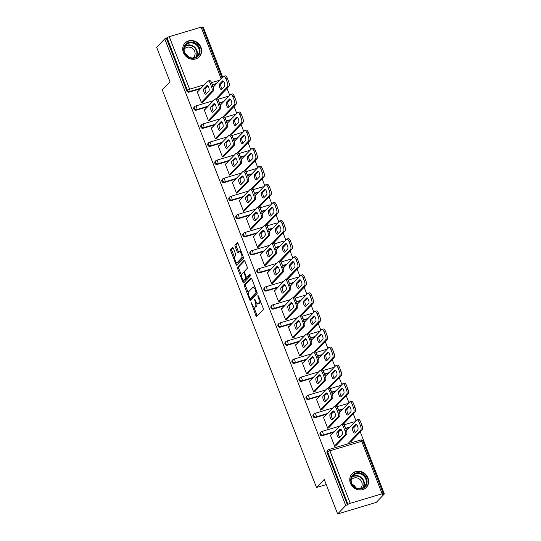 <?xml version="1.0" encoding="UTF-8"?>
<svg xmlns="http://www.w3.org/2000/svg" width="541" height="541" viewBox="0 0 541 541"><rect width="100%" height="100%" fill="white"/><g stroke="black" fill="none" stroke-linecap="round" stroke-linejoin="round"><path stroke-width="0.81" d="M251.146 302.527L255.886 315.673A1.244 0.467 -106.6 0 0 256.603 316.485A1.244 0.467 -106.6 0 0 256.691 316.438L263.217 309.628A1.244 0.467 -106.6 0 0 263.136 308.113L258.449 296.022L257.888 295.494L258.544 298.118A3.976 1.488 -106.6 0 1 258.801 302.967L258.253 303.535A3.976 1.488 -106.6 0 1 257.983 303.704A3.976 1.488 -106.6 0 1 255.683 301.107L254.513 299.011L255.176 301.635A3.976 1.488 -106.6 0 1 255.426 306.483L254.885 307.051A3.976 1.488 -106.6 0 1 254.615 307.227A3.976 1.488 -106.6 0 1 252.309 304.624L251.146 302.527M183.385 52.511A9.88 8.96 43.8 0 0 199.298 56.724A9.88 8.96 43.8 0 0 200.941 47.263A9.88 8.96 43.8 0 0 185.029 43.05A9.88 8.96 43.8 0 0 183.385 52.511M350.44 483.208A9.88 8.96 43.8 0 0 366.352 487.414A9.88 8.96 43.8 0 0 367.995 477.953A9.88 8.96 43.8 0 0 352.083 473.74A9.88 8.96 43.8 0 0 350.44 483.208M233.354 248.333A1.244 0.467 -106.6 0 0 232.637 247.521A1.244 0.467 -106.6 0 0 232.549 247.575L230.723 249.482A1.244 0.467 -106.6 0 0 230.797 250.997L236.004 264.421A1.244 0.467 -106.6 0 0 236.728 265.239A1.244 0.467 -106.6 0 0 236.809 265.185L243.335 258.375A1.244 0.467 -106.6 0 0 243.254 256.86L238.047 243.436A1.244 0.467 -106.6 0 0 237.33 242.618A1.244 0.467 -106.6 0 0 237.249 242.672L235.037 244.985A1.244 0.467 -106.6 0 0 235.112 246.5L237.343 252.241A1.244 0.467 -106.6 0 0 238.06 253.06A1.244 0.467 -106.6 0 0 238.148 253.005L239.244 251.856A3.327 1.244 -106.6 0 1 239.467 251.714A3.327 1.244 -106.6 0 1 241.509 254.216A3.327 1.244 -106.6 0 1 241.604 257.942L237.31 262.426A3.327 1.244 -106.6 0 1 237.08 262.568A3.327 1.244 -106.6 0 1 235.037 260.072A3.327 1.244 -106.6 0 1 234.95 256.339L235.66 255.595A1.244 0.467 -106.6 0 0 235.585 254.081L233.354 248.333M382.108 493.784L361.746 441.28L329.895 450.802L350.257 503.306L382.108 493.784A1.9 0.365 158.8 0 1 383.326 493.676A1.9 0.365 158.8 0 1 383.244 493.859L382.649 494.474L384.34 493.967L376.252 502.406L337.652 513.95L324.255 479.414L316.499 487.502L162.3 89.955L170.057 81.867L156.66 47.324L164.748 38.884L345.74 505.51L348.019 504.388L327.65 451.884L327.062 452.499L347.423 505.003M337.652 513.95L345.74 505.51M244.444 284.864A1.244 0.467 -106.6 0 0 244.525 286.378L249.732 299.802A1.244 0.467 -106.6 0 0 250.449 300.62A1.244 0.467 -106.6 0 0 250.537 300.566L257.056 293.756A1.244 0.467 -106.6 0 0 256.982 292.241L251.775 278.818A1.244 0.467 -106.6 0 0 251.058 278A1.244 0.467 -106.6 0 0 250.97 278.054L244.444 284.864L245.573 284.525A1.244 0.467 -106.6 0 0 245.648 286.047L248.447 293.256M242.868 282.111L237.661 268.688A1.244 0.467 -106.6 0 1 237.58 267.173L244.106 260.363A1.244 0.467 -106.6 0 1 244.194 260.309A1.244 0.467 -106.6 0 1 244.911 261.127L247.142 266.869A1.244 0.467 -106.6 0 1 247.217 268.383L244.573 271.149A1.244 0.467 -106.6 0 0 244.654 272.664L246.128 276.471A1.244 0.467 -106.6 0 0 246.852 277.29A1.244 0.467 -106.6 0 0 246.933 277.235L249.746 274.321L250.307 275.951L243.673 282.875A1.244 0.467 -106.6 0 1 243.585 282.929A1.244 0.467 -106.6 0 1 242.868 282.111L243.991 281.78L243.335 280.069M316.499 487.502L326.264 484.587M350.257 503.306A1.9 0.365 158.8 0 0 348.019 504.388M164.748 38.884L167.027 37.769A1.9 0.365 -21.2 0 1 169.265 36.68L201.117 27.158A1.9 0.365 -21.2 0 1 202.334 27.05L222.067 77.931M202.544 27.584L203.348 27.348L222.709 77.262M227.01 88.352L229.722 95.338M234.023 106.428L236.735 113.421M241.036 124.511L243.748 131.504M248.049 142.594L250.76 149.58M255.061 160.67L257.773 167.663M262.081 178.753L264.786 185.746M269.093 196.836L271.805 203.822M276.106 214.919L278.818 221.905M283.119 232.995L285.831 239.988M290.132 251.078L292.843 258.071M297.144 269.161L299.856 276.147M304.157 287.237L306.869 294.23M311.17 305.32L313.881 312.313M318.182 323.403L320.894 330.389M325.195 341.479L327.907 348.472M332.208 359.562L334.92 366.555M339.221 377.645L341.932 384.631M346.233 395.721L348.945 402.714M353.246 413.804L355.958 420.797M360.259 431.887L384.34 493.967M351.765 440.746L351.914 441.125L350.453 441.564L350.304 441.185M336.157 445.838L334.696 446.278L330.423 435.262L331.133 435.052M196.173 110.202A1.9 1.724 -136.2 0 1 194.131 107.145L194.719 106.53A1.9 1.724 -136.2 0 1 195.416 106.104A1.9 0.71 -106.6 0 1 195.544 106.022A1.9 1.9 0 0 0 194.719 106.53A1.9 1.724 -136.2 0 0 194.402 108.349A1.9 1.724 43.8 0 0 196.768 109.586L196.173 110.202L207.595 106.787M223.237 102.107L219.558 103.209M215.21 104.508L213.756 104.94M216.224 84.031L212.545 85.126M208.197 86.432L206.743 86.864M200.583 88.704L189.161 92.119A1.9 1.724 -136.2 0 1 186.801 90.888L187.389 90.273L167.027 37.769M166.432 38.384L186.801 90.888M327.062 452.499A1.9 1.724 -136.2 0 1 327.379 450.68L327.968 450.065A1.9 1.724 -136.2 0 1 328.664 449.645A1.9 0.71 -106.6 0 1 328.8 449.557A1.9 1.9 0 0 0 327.968 450.065A1.9 1.724 -136.2 0 0 327.65 451.884A1.9 0.365 158.8 0 1 329.895 450.802A1.9 0.71 -106.6 0 0 328.8 449.557L360.644 440.036A1.9 0.71 -106.6 0 1 361.746 441.28A1.9 0.365 158.8 0 1 362.964 441.172A1.9 1.9 0 0 0 360.644 440.036M224.069 115.733L224.217 116.112L225.678 115.673L225.529 115.294M209.922 120.386L208.461 120.819L204.187 109.809L204.897 109.6M210.199 146.361A1.9 1.724 -136.2 0 1 208.157 143.311L208.745 142.696A1.9 1.724 -136.2 0 1 209.441 142.269A1.9 0.71 -106.6 0 1 209.577 142.188A1.9 1.9 0 0 0 208.745 142.696A1.9 1.724 -136.2 0 0 208.427 144.515A1.9 1.724 43.8 0 0 210.794 145.745L210.199 146.361L221.621 142.946M237.262 138.273L233.584 139.368M229.235 140.674L227.781 141.106M238.094 151.893L238.243 152.271L239.704 151.832L239.555 151.453M223.947 156.545L222.486 156.985L218.212 145.969L218.929 145.759M224.231 182.527A1.9 1.724 -136.2 0 1 222.182 179.47L222.77 178.855A1.9 1.724 -136.2 0 1 223.467 178.429A1.9 0.71 -106.6 0 1 223.602 178.347A1.9 1.9 0 0 0 222.77 178.855A1.9 1.724 -136.2 0 0 222.459 180.674A1.9 1.724 43.8 0 0 224.819 181.904L224.231 182.527L235.646 179.112M251.288 174.432L247.616 175.534M243.261 176.833L241.813 177.265M252.12 188.052L252.268 188.43L253.729 187.998L253.58 187.619M237.972 192.704L236.512 193.144L232.238 182.134L232.955 181.918M238.256 218.686A1.9 1.724 -136.2 0 1 236.207 215.629L236.796 215.014A1.9 1.724 -136.2 0 1 237.499 214.594A1.9 0.71 -106.6 0 1 237.627 214.506A1.9 1.9 0 0 0 236.796 215.014A1.9 1.724 -136.2 0 0 236.485 216.833A1.9 1.724 43.8 0 0 238.845 218.07L238.256 218.686L249.672 215.271M265.313 210.591L261.641 211.693M257.286 212.992L255.839 213.425M266.145 224.217L266.294 224.596L267.754 224.157L267.612 223.778M251.998 228.87L250.537 229.303L246.263 218.294L246.98 218.084M252.282 254.845A1.9 1.724 -136.2 0 1 250.233 251.795L250.828 251.18A1.9 1.724 -136.2 0 1 251.524 250.754A1.9 0.71 -106.6 0 1 251.653 250.672A1.9 1.9 0 0 0 250.828 251.18A1.9 1.724 -136.2 0 0 250.51 252.999A1.9 1.724 43.8 0 0 252.87 254.229L252.282 254.845L263.697 251.43M279.339 246.757L275.667 247.852M271.312 249.158L269.864 249.59M280.17 260.377L280.319 260.755L281.78 260.316L281.638 259.944M266.023 265.029L264.563 265.469L260.295 254.459L261.005 254.243M266.307 291.011A1.9 1.724 -136.2 0 1 264.258 287.954L264.853 287.339A1.9 1.724 -136.2 0 1 265.55 286.913A1.9 0.71 -106.6 0 1 265.678 286.831A1.9 1.9 0 0 0 264.853 287.339A1.9 1.724 -136.2 0 0 264.535 289.158A1.9 1.724 43.8 0 0 266.896 290.395L266.307 291.011L277.722 287.596M293.371 282.916L289.692 284.018M285.337 285.317L283.89 285.749M294.196 296.542L294.345 296.914L295.805 296.482L295.663 296.103M280.055 301.188L278.588 301.628L274.321 290.618L275.031 290.402M280.333 327.17A1.9 1.724 -136.2 0 1 278.284 324.12L278.879 323.498A1.9 1.724 -136.2 0 1 279.575 323.078A1.9 0.71 -106.6 0 1 279.704 322.997A1.9 1.9 0 0 0 278.879 323.498A1.9 1.724 -136.2 0 0 278.561 325.317A1.9 1.724 43.8 0 0 280.921 326.554L280.333 327.17L291.748 323.755M307.396 319.082L303.717 320.177M299.369 321.476L297.915 321.915M308.228 332.701L308.37 333.08L309.837 332.641L309.689 332.262M294.081 337.354L292.613 337.787L288.346 326.778L289.056 326.568M294.358 363.329A1.9 1.724 -136.2 0 1 292.309 360.279L292.904 359.664A1.9 1.724 -136.2 0 1 293.601 359.238A1.9 0.71 -106.6 0 1 293.729 359.156A1.9 1.9 0 0 0 292.904 359.664A1.9 1.724 -136.2 0 0 292.586 361.483A1.9 1.724 43.8 0 0 294.946 362.713L294.358 363.329L305.773 359.921M321.422 355.241L317.743 356.336M313.395 357.642L311.941 358.074M322.253 368.861L322.395 369.239L323.863 368.8L323.714 368.428M308.106 373.513L306.639 373.953L302.372 362.943L303.082 362.727M308.384 399.495A1.9 1.724 -136.2 0 1 306.341 396.438L306.93 395.823A1.9 1.724 -136.2 0 1 307.626 395.397A1.9 0.71 -106.6 0 1 307.755 395.315A1.9 1.9 0 0 0 306.93 395.823A1.9 1.724 -136.2 0 0 306.612 397.642A1.9 1.724 43.8 0 0 308.979 398.879L308.384 399.495L319.805 396.08M335.447 391.4L331.768 392.502M327.42 393.801L325.966 394.233M336.279 405.026L336.421 405.405L337.888 404.966L337.74 404.587M322.132 409.679L320.671 410.112L316.397 399.102L317.107 398.886M322.409 435.654A1.9 1.724 -136.2 0 1 320.367 432.604L320.955 431.982A1.9 1.724 -136.2 0 1 321.652 431.562A1.9 0.71 -106.6 0 1 321.78 431.481A1.9 1.9 0 0 0 320.955 431.982A1.9 1.724 -136.2 0 0 320.637 433.808A1.9 1.724 43.8 0 0 323.004 435.038L322.409 435.654L333.831 432.239M349.472 427.566L345.794 428.661M341.445 429.967L339.991 430.399M329.144 427.755L327.684 428.195L323.41 417.185L324.12 416.969M343.292 423.103L343.44 423.481L344.901 423.048L344.752 422.67M315.396 417.571A1.9 1.724 -136.2 0 1 313.354 414.521L313.942 413.906A1.9 1.724 -136.2 0 1 314.639 413.48A1.9 0.71 -106.6 0 1 314.767 413.398A1.9 1.9 0 0 0 313.942 413.906A1.9 1.724 -136.2 0 0 313.624 415.725A1.9 1.724 43.8 0 0 315.991 416.955L315.396 417.571L326.818 414.163M342.46 409.483L338.781 410.578M334.433 411.884L332.979 412.316M315.119 391.596L313.652 392.036L309.384 381.02L310.094 380.81M329.266 386.943L329.408 387.322L330.876 386.883L330.727 386.504M301.371 381.412A1.9 1.724 -136.2 0 1 299.329 378.362L299.917 377.74A1.9 1.724 -136.2 0 1 300.613 377.32A1.9 0.71 -106.6 0 1 300.742 377.239A1.9 1.9 0 0 0 299.917 377.74A1.9 1.724 -136.2 0 0 299.599 379.559A1.9 1.724 43.8 0 0 301.966 380.796L301.371 381.412L312.793 377.997M328.434 373.324L324.756 374.419M320.407 375.725L318.953 376.157M301.094 355.43L299.626 355.87L295.359 344.86L296.069 344.644M315.241 350.784L315.383 351.156L316.85 350.724L316.701 350.345M287.345 345.253A1.9 1.724 -136.2 0 1 285.296 342.196L285.891 341.581A1.9 1.724 -136.2 0 1 286.588 341.155A1.9 0.71 -106.6 0 1 286.716 341.073A1.9 1.9 0 0 0 285.891 341.581A1.9 1.724 -136.2 0 0 285.574 343.4A1.9 1.724 43.8 0 0 287.934 344.637L287.345 345.253L298.76 341.838M314.409 337.158L310.73 338.26M306.382 339.559L304.928 339.991M287.068 319.271L285.601 319.711L281.334 308.701L282.044 308.485M301.215 314.619L301.357 314.997L302.825 314.558L302.676 314.186M273.32 309.087A1.9 1.724 -136.2 0 1 271.271 306.037L271.866 305.422A1.9 1.724 -136.2 0 1 272.563 304.996A1.9 0.71 -106.6 0 1 272.691 304.914A1.9 1.9 0 0 0 271.866 305.422A1.9 1.724 -136.2 0 0 271.548 307.241A1.9 1.724 43.8 0 0 273.908 308.471L273.32 309.087L284.735 305.679M300.383 300.999L296.705 302.094M292.35 303.4L290.902 303.832M273.043 283.112L271.575 283.545L267.308 272.536L268.018 272.326M287.183 278.459L287.332 278.838L288.793 278.399L288.651 278.02M259.295 272.928A1.9 1.724 -136.2 0 1 257.245 269.871L257.841 269.256A1.9 1.724 -136.2 0 1 258.537 268.836A1.9 0.71 -106.6 0 1 258.666 268.755A1.9 1.9 0 0 0 257.841 269.256A1.9 1.724 -136.2 0 0 257.523 271.075A1.9 1.724 43.8 0 0 259.883 272.312L259.295 272.928L270.71 269.513M286.351 264.833L282.679 265.935M278.324 267.234L276.877 267.673M259.011 246.946L257.55 247.386L253.283 236.376L253.993 236.16M273.158 242.3L273.306 242.672L274.767 242.24L274.625 241.861M245.269 236.769A1.9 1.724 -136.2 0 1 243.22 233.712L243.808 233.097A1.9 1.724 -136.2 0 1 244.512 232.671A1.9 0.71 -106.6 0 1 244.64 232.589A1.9 1.9 0 0 0 243.808 233.097A1.9 1.724 -136.2 0 0 243.497 234.916A1.9 1.724 43.8 0 0 245.857 236.147L245.269 236.769L256.684 233.354M272.326 228.674L268.654 229.776M264.299 231.075L262.852 231.507M244.985 210.787L243.524 211.227L239.25 200.211L239.967 200.001M259.132 206.135L259.281 206.513L260.742 206.074L260.6 205.695M231.244 200.603A1.9 1.724 -136.2 0 1 229.195 197.553L229.783 196.938A1.9 1.724 -136.2 0 1 230.486 196.511A1.9 0.71 -106.6 0 1 230.615 196.43A1.9 1.9 0 0 0 229.783 196.938A1.9 1.724 -136.2 0 0 229.472 198.757A1.9 1.724 43.8 0 0 231.832 199.987L231.244 200.603L242.659 197.188M258.3 192.515L254.628 193.61M250.273 194.916L248.826 195.348M230.96 174.628L229.499 175.061L225.225 164.051L225.942 163.842M245.107 169.975L245.256 170.354L246.716 169.915L246.568 169.536M217.218 164.444A1.9 1.724 -136.2 0 1 215.169 161.387L215.758 160.772A1.9 1.724 -136.2 0 1 216.454 160.352A1.9 0.71 -106.6 0 1 216.589 160.264A1.9 1.9 0 0 0 215.758 160.772A1.9 1.724 -136.2 0 0 215.446 162.591A1.9 1.724 43.8 0 0 217.807 163.828L217.218 164.444L228.633 161.029M244.275 156.349L240.603 157.451M236.248 158.75L234.801 159.182M216.934 138.462L215.474 138.902L211.2 127.892L211.916 127.676M231.081 133.81L231.23 134.188L232.691 133.755L232.542 133.377M203.186 128.285A1.9 1.724 -136.2 0 1 201.144 125.228L201.732 124.613A1.9 1.724 -136.2 0 1 202.429 124.187A1.9 0.71 -106.6 0 1 202.564 124.105A1.9 1.9 0 0 0 201.732 124.613A1.9 1.724 -136.2 0 0 201.414 126.432A1.9 1.724 43.8 0 0 203.781 127.662L203.186 128.285L214.608 124.87M230.25 120.19L226.571 121.292M222.223 122.591L220.769 123.023M202.909 102.303L201.448 102.743L197.174 91.727L197.884 91.517M217.056 97.651L217.205 98.029L218.665 97.59L218.517 97.211M254.615 307.227L255.737 306.889A3.976 1.488 -106.6 0 0 256.008 306.713L254.885 307.051M256.819 303.116A3.976 1.488 -106.6 0 1 256.556 306.145L256.008 306.713M257.983 303.704L259.112 303.373A3.976 1.488 -106.6 0 0 259.382 303.197L258.253 303.535M260.336 300.897A3.976 1.488 -106.6 0 1 259.923 302.629L259.382 303.197M253.749 306.93L257.009 315.335A1.244 0.467 -106.6 0 0 257.266 315.836M251.518 278.317L245.573 284.525M250.49 298.524L250.855 299.471A1.244 0.467 -106.6 0 0 251.112 299.964M249.753 298.023L250.314 298.558L256.042 292.58L255.345 289.868A3.976 1.488 -106.6 0 0 253.046 287.264A3.976 1.488 -106.6 0 0 252.775 287.44L248.86 291.525A3.976 1.488 -106.6 0 0 249.11 296.373L249.753 298.023M251.308 298.26L250.314 298.558M257.029 292.383L251.443 298.219M255.034 287.224A3.976 1.488 -106.6 0 0 254.175 286.926L253.046 287.264M241.482 275.295L238.784 268.356L237.661 268.688M244.66 260.627L238.709 266.835A1.244 0.467 -106.6 0 0 238.784 268.356M247.873 276.951A1.244 0.467 -106.6 0 0 247.974 276.951A1.244 0.467 -106.6 0 0 248.062 276.897L250.165 274.7M241.827 274.01A3.327 1.244 -106.6 0 0 241.922 277.743A3.327 1.244 -106.6 0 0 243.957 280.245A3.327 1.244 -106.6 0 0 244.187 280.096L245.702 278.52A1.244 0.467 -106.6 0 0 245.621 277.006L244.147 273.191A1.244 0.467 -106.6 0 0 243.423 272.38A1.244 0.467 -106.6 0 0 243.342 272.434L241.827 274.01M243.957 280.245L245.087 279.907A3.327 1.244 -106.6 0 0 245.31 279.765L244.187 280.096M246.919 277.269A1.244 0.467 -106.6 0 1 246.824 278.182L245.31 279.765M243.991 281.78A1.244 0.467 -106.6 0 0 244.248 282.274M237.08 262.568L238.209 262.236A3.327 1.244 -106.6 0 0 238.432 262.087L237.31 262.426M243.071 256.387A3.327 1.244 -106.6 0 1 242.726 257.611L238.432 262.087M241.191 251.524A3.327 1.244 -106.6 0 0 240.596 251.376L239.467 251.714M237.797 242.936L236.16 244.647A1.244 0.467 -106.6 0 0 236.241 246.162L238.466 251.91A1.244 0.467 -106.6 0 0 238.723 252.404M236.485 262.426L237.134 264.089A1.244 0.467 -106.6 0 0 237.384 264.583M233.103 247.839L231.846 249.144A1.244 0.467 -106.6 0 0 231.927 250.666L234.598 257.563M354.869 432.922L357.784 429.879A2.915 1.089 -106.6 0 0 357.702 426.606A2.915 1.089 -106.6 0 0 355.917 424.421A2.915 1.089 -106.6 0 0 355.721 424.543L352.8 427.593A2.915 1.089 -106.6 0 0 352.881 430.859A2.915 1.089 -106.6 0 0 354.673 433.05A2.915 1.089 -106.6 0 0 354.869 432.922M347.694 443.911L360.712 430.325A3.801 1.427 -106.6 0 0 360.468 425.693L359.163 422.332A3.801 1.427 -106.6 0 0 356.972 419.85A3.801 1.427 -106.6 0 0 356.708 420.012L346.531 430.636M351.204 441.341L362.172 429.892L360.712 430.325M360.468 425.693L361.936 425.253L360.631 421.892L359.163 422.332M356.62 424.699L354.267 427.153A2.915 1.089 -106.6 0 0 354.118 429.622A2.915 1.089 -106.6 0 0 355.43 432.333M361.936 425.253A3.801 1.427 73.4 0 1 362.172 429.892M356.972 419.85L358.433 419.41A3.801 1.427 73.4 0 1 360.631 421.892M339.789 437.013A2.915 1.089 73.4 0 1 338.477 434.301A2.915 1.089 73.4 0 1 338.619 431.833L340.972 429.371M344.982 426.572L343.521 427.011A3.801 1.427 -106.6 0 0 341.324 424.523L342.791 424.09A3.801 1.427 73.4 0 1 344.982 426.572L346.287 429.933A3.801 1.427 73.4 0 1 346.531 434.565L345.07 435.005L334.568 445.96M336.035 445.52L346.531 434.565M330.571 435.64L341.067 424.692A3.801 1.427 -106.6 0 1 341.324 424.523M343.521 427.011L344.827 430.372L346.287 429.933M342.142 434.558L339.227 437.601A2.915 1.089 73.4 0 1 339.024 437.723A2.915 1.089 73.4 0 1 337.239 435.539A2.915 1.089 73.4 0 1 337.158 432.266L340.073 429.223A2.915 1.089 73.4 0 1 340.275 429.101A2.915 1.089 73.4 0 1 342.061 431.285A2.915 1.089 73.4 0 1 342.142 434.558M345.07 435.005A3.801 1.427 -106.6 0 0 344.827 430.372M366.521 478.616A8.555 7.757 -136.2 0 1 361.956 488.712A8.555 7.757 -136.2 0 1 351.325 483.16A8.555 7.757 -136.2 0 1 355.883 473.064A8.555 7.757 -136.2 0 1 366.521 478.616M351.704 483.187A7.919 7.182 43.8 0 0 364.451 486.562A7.919 7.182 43.8 0 0 365.77 478.974A7.919 7.182 43.8 0 0 353.016 475.6A7.919 7.182 43.8 0 0 351.704 483.187M351.17 480.077A6.235 5.653 -136.2 0 1 351.711 479.4A6.235 5.653 -136.2 0 1 361.753 482.058A6.235 5.653 -136.2 0 1 360.719 488.029A6.235 5.653 -136.2 0 1 360.063 488.597M365.283 488.354A9.819 8.906 43.8 0 0 366.007 487.684A9.819 8.906 43.8 0 0 367.643 478.278A9.819 8.906 43.8 0 0 351.833 474.092A9.819 8.906 43.8 0 0 351.19 474.849M352.265 484.351A6.235 5.653 -136.2 0 1 355.741 487.684M193.036 42.286A8.555 7.757 -136.2 0 1 199.96 52.139A8.555 7.757 -136.2 0 1 190.696 58.103A8.555 7.757 -136.2 0 1 183.771 48.25A8.555 7.757 -136.2 0 1 193.036 42.286M190.594 57.711A7.919 7.182 43.8 0 0 197.397 55.865A7.919 7.182 43.8 0 0 198.784 48.46A7.919 7.182 43.8 0 0 192.765 43.064A7.919 7.182 43.8 0 0 185.962 44.91A7.919 7.182 43.8 0 0 184.582 52.315A7.919 7.182 43.8 0 0 190.594 57.711M185.211 53.66A6.235 5.653 -136.2 0 1 188.687 56.994M184.109 49.38A6.235 5.653 -136.2 0 1 184.657 48.704A6.235 5.653 -136.2 0 1 190.013 47.25A6.235 5.653 -136.2 0 1 194.746 51.503A6.235 5.653 -136.2 0 1 193.658 57.332A6.235 5.653 -136.2 0 1 193.009 57.907M198.229 57.657A9.819 8.906 43.8 0 0 198.953 56.988A9.819 8.906 43.8 0 0 200.67 47.804A9.819 8.906 43.8 0 0 193.211 41.109A9.819 8.906 43.8 0 0 184.779 43.402A9.819 8.906 43.8 0 0 184.136 44.159M347.856 414.839L350.771 411.796A2.915 1.089 -106.6 0 0 350.69 408.529A2.915 1.089 -106.6 0 0 348.904 406.338A2.915 1.089 -106.6 0 0 348.708 406.467L345.787 409.51A2.915 1.089 -106.6 0 0 345.868 412.776A2.915 1.089 -106.6 0 0 347.653 414.967A2.915 1.089 -106.6 0 0 347.856 414.839M342.176 424.272L353.699 412.249A3.801 1.427 -106.6 0 0 353.456 407.61L352.15 404.249A3.801 1.427 -106.6 0 0 349.959 401.767A3.801 1.427 -106.6 0 0 349.696 401.929L339.518 412.553M344.191 423.258L355.16 411.809L353.699 412.249M353.456 407.61L354.916 407.177L353.618 403.816L352.15 404.249M349.608 406.616L347.248 409.07A2.915 1.089 -106.6 0 0 347.106 411.539A2.915 1.089 -106.6 0 0 348.418 414.25M354.916 407.177A3.801 1.427 73.4 0 1 355.16 411.809M349.959 401.767L351.42 401.327A3.801 1.427 73.4 0 1 353.618 403.816M340.844 396.763L343.758 393.713A2.915 1.089 -106.6 0 0 343.677 390.446A2.915 1.089 -106.6 0 0 341.892 388.255A2.915 1.089 -106.6 0 0 341.696 388.384L338.774 391.427A2.915 1.089 -106.6 0 0 338.855 394.7A2.915 1.089 -106.6 0 0 340.641 396.884A2.915 1.089 -106.6 0 0 340.844 396.763M335.163 406.19L346.686 394.166A3.801 1.427 -106.6 0 0 346.443 389.534L345.138 386.173A3.801 1.427 -106.6 0 0 342.94 383.684A3.801 1.427 -106.6 0 0 342.683 383.853L332.505 394.47M337.171 405.175L348.147 393.726L346.686 394.166M346.443 389.534L347.904 389.094L346.605 385.733L345.138 386.173M342.595 388.533L340.235 390.994A2.915 1.089 -106.6 0 0 340.093 393.463A2.915 1.089 -106.6 0 0 341.405 396.174M347.904 389.094A3.801 1.427 73.4 0 1 348.147 393.726M342.94 383.684L344.407 383.251A3.801 1.427 73.4 0 1 346.605 385.733M333.831 378.68L336.745 375.637A2.915 1.089 -106.6 0 0 336.664 372.364A2.915 1.089 -106.6 0 0 334.879 370.179A2.915 1.089 -106.6 0 0 334.676 370.301L331.761 373.351A2.915 1.089 -106.6 0 0 331.843 376.617A2.915 1.089 -106.6 0 0 333.628 378.808A2.915 1.089 -106.6 0 0 333.831 378.68M328.144 388.107L339.674 376.083A3.801 1.427 -106.6 0 0 339.43 371.451L338.125 368.09A3.801 1.427 -106.6 0 0 335.927 365.608A3.801 1.427 -106.6 0 0 335.67 365.77L325.493 376.387M330.159 387.099L341.134 375.65L339.674 376.083M339.43 371.451L340.891 371.011L339.592 367.65L338.125 368.09M335.576 370.457L333.222 372.911A2.915 1.089 -106.6 0 0 333.08 375.38A2.915 1.089 -106.6 0 0 334.392 378.091M340.891 371.011A3.801 1.427 73.4 0 1 341.134 375.65M335.927 365.608L337.395 365.168A3.801 1.427 73.4 0 1 339.592 367.65M326.818 360.597L329.733 357.554A2.915 1.089 -106.6 0 0 329.652 354.287A2.915 1.089 -106.6 0 0 327.866 352.096A2.915 1.089 -106.6 0 0 327.663 352.225L324.749 355.268A2.915 1.089 -106.6 0 0 324.83 358.534A2.915 1.089 -106.6 0 0 326.615 360.725A2.915 1.089 -106.6 0 0 326.818 360.597M321.131 370.03L332.661 358.007A3.801 1.427 -106.6 0 0 332.417 353.368L331.112 350.007A3.801 1.427 -106.6 0 0 328.914 347.525A3.801 1.427 -106.6 0 0 328.658 347.687L318.48 358.311M323.146 369.016L334.122 357.567L332.661 358.007M332.417 353.368L333.878 352.935L332.58 349.574L331.112 350.007M328.563 352.374L326.209 354.828A2.915 1.089 -106.6 0 0 326.067 357.297A2.915 1.089 -106.6 0 0 327.379 360.008M333.878 352.935A3.801 1.427 73.4 0 1 334.122 357.567M328.914 347.525L330.382 347.085A3.801 1.427 73.4 0 1 332.58 349.574M319.805 342.521L322.72 339.471A2.915 1.089 -106.6 0 0 322.639 336.204A2.915 1.089 -106.6 0 0 320.854 334.013A2.915 1.089 -106.6 0 0 320.651 334.142L317.736 337.185A2.915 1.089 -106.6 0 0 317.817 340.458A2.915 1.089 -106.6 0 0 319.603 342.642A2.915 1.089 -106.6 0 0 319.805 342.521M314.118 351.948L325.648 339.924A3.801 1.427 -106.6 0 0 325.405 335.292L324.1 331.931A3.801 1.427 -106.6 0 0 321.902 329.442A3.801 1.427 -106.6 0 0 321.645 329.604L311.467 340.228M316.133 350.933L327.109 339.484L325.648 339.924M325.405 335.292L326.865 334.852L325.56 331.491L324.1 331.931M321.55 334.291L319.197 336.745A2.915 1.089 -106.6 0 0 319.055 339.221A2.915 1.089 -106.6 0 0 320.367 341.932M326.865 334.852A3.801 1.427 73.4 0 1 327.109 339.484M321.902 329.442L323.369 329.009A3.801 1.427 73.4 0 1 325.56 331.491M332.776 418.93A2.915 1.089 73.4 0 1 331.464 416.218A2.915 1.089 73.4 0 1 331.606 413.75L333.959 411.295M337.969 408.489L336.509 408.928A3.801 1.427 -106.6 0 0 334.311 406.447L335.778 406.007A3.801 1.427 73.4 0 1 337.969 408.489L339.275 411.857A3.801 1.427 73.4 0 1 339.518 416.489L338.051 416.922L327.555 427.877M329.023 427.437L339.518 416.489M323.559 417.564L334.054 406.609A3.801 1.427 -106.6 0 1 334.311 406.447M336.509 408.928L337.814 412.289L339.275 411.857M335.129 416.475L332.215 419.518A2.915 1.089 73.4 0 1 332.012 419.647A2.915 1.089 73.4 0 1 330.226 417.456A2.915 1.089 73.4 0 1 330.145 414.19L333.06 411.14A2.915 1.089 73.4 0 1 333.263 411.018A2.915 1.089 73.4 0 1 335.048 413.209A2.915 1.089 73.4 0 1 335.129 416.475M338.051 416.922A3.801 1.427 -106.6 0 0 337.814 412.289M325.763 400.847A2.915 1.089 73.4 0 1 324.451 398.135A2.915 1.089 73.4 0 1 324.593 395.667L326.947 393.212M330.957 390.413L329.496 390.845A3.801 1.427 -106.6 0 0 327.298 388.364L328.766 387.924A3.801 1.427 73.4 0 1 330.957 390.413L332.262 393.774A3.801 1.427 73.4 0 1 332.505 398.406L331.038 398.845L320.543 409.794M322.01 409.361L332.505 398.406M316.546 399.481L327.041 388.526A3.801 1.427 -106.6 0 1 327.298 388.364M329.496 390.845L330.801 394.213L332.262 393.774M328.116 398.392L325.202 401.436A2.915 1.089 73.4 0 1 324.999 401.564A2.915 1.089 73.4 0 1 323.214 399.373A2.915 1.089 73.4 0 1 323.133 396.107L326.047 393.064A2.915 1.089 73.4 0 1 326.25 392.935A2.915 1.089 73.4 0 1 328.035 395.126A2.915 1.089 73.4 0 1 328.116 398.392M331.038 398.845A3.801 1.427 -106.6 0 0 330.801 394.213M318.75 382.771A2.915 1.089 73.4 0 1 317.439 380.059A2.915 1.089 73.4 0 1 317.581 377.591L319.934 375.129M323.944 372.33L322.483 372.769A3.801 1.427 -106.6 0 0 320.286 370.281L321.746 369.848A3.801 1.427 73.4 0 1 323.944 372.33L325.249 375.691A3.801 1.427 73.4 0 1 325.493 380.323L324.025 380.763L313.53 391.718M314.997 391.278L325.493 380.323M309.533 381.398L320.029 370.45A3.801 1.427 -106.6 0 1 320.286 370.281M322.483 372.769L323.788 376.13L325.249 375.691M321.104 380.309L318.189 383.359A2.915 1.089 73.4 0 1 317.986 383.481A2.915 1.089 73.4 0 1 316.201 381.297A2.915 1.089 73.4 0 1 316.12 378.024L319.034 374.981A2.915 1.089 73.4 0 1 319.237 374.852A2.915 1.089 73.4 0 1 321.023 377.043A2.915 1.089 73.4 0 1 321.104 380.309M324.025 380.763A3.801 1.427 -106.6 0 0 323.788 376.13M311.738 364.688A2.915 1.089 73.4 0 1 310.426 361.976A2.915 1.089 73.4 0 1 310.568 359.508L312.921 357.053M316.931 354.247L315.471 354.686A3.801 1.427 -106.6 0 0 313.273 352.205L314.734 351.765A3.801 1.427 73.4 0 1 316.931 354.247L318.236 357.608A3.801 1.427 73.4 0 1 318.48 362.247L317.012 362.68L306.517 373.635M307.985 373.195L318.48 362.247M302.52 363.315L313.016 352.367A3.801 1.427 -106.6 0 1 313.273 352.205M315.471 354.686L316.776 358.047L318.236 357.608M314.091 362.233L311.176 365.276A2.915 1.089 73.4 0 1 310.974 365.405A2.915 1.089 73.4 0 1 309.188 363.214A2.915 1.089 73.4 0 1 309.107 359.948L312.022 356.898A2.915 1.089 73.4 0 1 312.225 356.776A2.915 1.089 73.4 0 1 314.01 358.96A2.915 1.089 73.4 0 1 314.091 362.233M317.012 362.68A3.801 1.427 -106.6 0 0 316.776 358.047M304.725 346.605A2.915 1.089 73.4 0 1 303.406 343.893A2.915 1.089 73.4 0 1 303.555 341.425L305.908 338.97M309.919 336.171L308.458 336.603A3.801 1.427 -106.6 0 0 306.26 334.122L307.721 333.682A3.801 1.427 73.4 0 1 309.919 336.171L311.224 339.532A3.801 1.427 73.4 0 1 311.467 344.164L310 344.603L299.504 355.552M300.965 355.112L311.467 344.164M295.501 345.239L306.003 334.284A3.801 1.427 -106.6 0 1 306.26 334.122M308.458 336.603L309.763 339.964L311.224 339.532M307.078 344.15L304.157 347.194A2.915 1.089 73.4 0 1 303.961 347.322A2.915 1.089 73.4 0 1 302.176 345.131A2.915 1.089 73.4 0 1 302.094 341.865L305.009 338.822A2.915 1.089 73.4 0 1 305.212 338.693A2.915 1.089 73.4 0 1 306.997 340.884A2.915 1.089 73.4 0 1 307.078 344.15M310 344.603A3.801 1.427 -106.6 0 0 309.763 339.964M312.793 324.438L315.707 321.395A2.915 1.089 -106.6 0 0 315.626 318.122A2.915 1.089 -106.6 0 0 313.841 315.937A2.915 1.089 -106.6 0 0 313.638 316.059L310.723 319.109A2.915 1.089 -106.6 0 0 310.805 322.375A2.915 1.089 -106.6 0 0 312.59 324.566A2.915 1.089 -106.6 0 0 312.793 324.438M307.105 333.865L318.629 321.841A3.801 1.427 -106.6 0 0 318.392 317.209L317.087 313.848A3.801 1.427 -106.6 0 0 314.889 311.366A3.801 1.427 -106.6 0 0 314.632 311.528L304.455 322.145M309.121 332.857L320.096 321.401L318.629 321.841M318.392 317.209L319.853 316.769L318.548 313.408L317.087 313.848M314.537 316.215L312.184 318.669A2.915 1.089 -106.6 0 0 312.042 321.138A2.915 1.089 -106.6 0 0 313.354 323.849M319.853 316.769A3.801 1.427 73.4 0 1 320.096 321.401M314.889 311.366L316.357 310.926A3.801 1.427 73.4 0 1 318.548 313.408M297.712 328.529A2.915 1.089 73.4 0 1 296.394 325.817A2.915 1.089 73.4 0 1 296.542 323.349L298.896 320.887M302.906 318.088L301.445 318.527A3.801 1.427 -106.6 0 0 299.247 316.039L300.708 315.606A3.801 1.427 73.4 0 1 302.906 318.088L304.211 321.449A3.801 1.427 73.4 0 1 304.455 326.081L302.987 326.521L292.492 337.469M293.952 337.036L304.455 326.081M288.488 327.156L298.99 316.208A3.801 1.427 -106.6 0 1 299.247 316.039M301.445 318.527L302.75 321.888L304.211 321.449M300.066 326.067L297.144 329.117A2.915 1.089 73.4 0 1 296.948 329.239A2.915 1.089 73.4 0 1 295.163 327.055A2.915 1.089 73.4 0 1 295.082 323.782L297.996 320.739A2.915 1.089 73.4 0 1 298.192 320.61A2.915 1.089 73.4 0 1 299.985 322.801A2.915 1.089 73.4 0 1 300.066 326.067M302.987 326.521A3.801 1.427 -106.6 0 0 302.75 321.888M305.78 306.355L308.695 303.312A2.915 1.089 -106.6 0 0 308.613 300.045A2.915 1.089 -106.6 0 0 306.828 297.854A2.915 1.089 -106.6 0 0 306.625 297.983L303.711 301.026A2.915 1.089 -106.6 0 0 303.792 304.292A2.915 1.089 -106.6 0 0 305.577 306.483A2.915 1.089 -106.6 0 0 305.78 306.355M300.093 315.788L311.616 303.758A3.801 1.427 -106.6 0 0 311.379 299.126L310.074 295.765A3.801 1.427 -106.6 0 0 307.876 293.283A3.801 1.427 -106.6 0 0 307.619 293.445L297.442 304.069M302.108 314.774L313.083 303.325L311.616 303.758M311.379 299.126L312.84 298.693L311.535 295.332L310.074 295.765M307.525 298.132L305.171 300.586A2.915 1.089 -106.6 0 0 305.029 303.055A2.915 1.089 -106.6 0 0 306.341 305.766M312.84 298.693A3.801 1.427 73.4 0 1 313.083 303.325M307.876 293.283L309.344 292.843A3.801 1.427 73.4 0 1 311.535 295.332M290.7 310.446A2.915 1.089 73.4 0 1 289.381 307.734A2.915 1.089 73.4 0 1 289.53 305.266L291.883 302.811M295.893 300.005L294.432 300.444A3.801 1.427 -106.6 0 0 292.235 297.963L293.695 297.523A3.801 1.427 73.4 0 1 295.893 300.005L297.198 303.366A3.801 1.427 73.4 0 1 297.435 308.005L295.974 308.438L285.479 319.393M286.94 318.953L297.435 308.005M281.476 309.073L291.971 298.125A3.801 1.427 -106.6 0 1 292.235 297.963M294.432 300.444L295.738 303.805L297.198 303.366M293.053 307.991L290.132 311.034A2.915 1.089 73.4 0 1 289.935 311.163A2.915 1.089 73.4 0 1 288.15 308.972A2.915 1.089 73.4 0 1 288.069 305.706L290.984 302.656A2.915 1.089 73.4 0 1 291.18 302.534A2.915 1.089 73.4 0 1 292.972 304.718A2.915 1.089 73.4 0 1 293.053 307.991M295.974 308.438A3.801 1.427 -106.6 0 0 295.738 303.805M298.767 288.279L301.682 285.229A2.915 1.089 -106.6 0 0 301.601 281.962A2.915 1.089 -106.6 0 0 299.815 279.771A2.915 1.089 -106.6 0 0 299.613 279.9L296.698 282.943A2.915 1.089 -106.6 0 0 296.779 286.209A2.915 1.089 -106.6 0 0 298.564 288.4A2.915 1.089 -106.6 0 0 298.767 288.279M293.08 297.706L304.603 285.682A3.801 1.427 -106.6 0 0 304.367 281.05L303.061 277.689A3.801 1.427 -106.6 0 0 300.864 275.2A3.801 1.427 -106.6 0 0 300.607 275.362L290.429 285.986M295.095 296.691L306.071 285.242L304.603 285.682M304.367 281.05L305.827 280.61L304.522 277.249L303.061 277.689M300.512 280.049L298.159 282.503A2.915 1.089 -106.6 0 0 298.017 284.972A2.915 1.089 -106.6 0 0 299.329 287.69M305.827 280.61A3.801 1.427 73.4 0 1 306.071 285.242M300.864 275.2L302.324 274.76A3.801 1.427 73.4 0 1 304.522 277.249M283.687 292.363A2.915 1.089 73.4 0 1 282.368 289.651A2.915 1.089 73.4 0 1 282.517 287.183L284.87 284.728M288.88 281.929L287.42 282.361A3.801 1.427 -106.6 0 0 285.222 279.88L286.683 279.44A3.801 1.427 73.4 0 1 288.88 281.929L290.186 285.29A3.801 1.427 73.4 0 1 290.422 289.922L288.962 290.361L278.466 301.31M279.927 300.87L290.422 289.922M274.463 290.997L284.958 280.042A3.801 1.427 -106.6 0 1 285.222 279.88M287.42 282.361L288.718 285.722L290.186 285.29M286.04 289.908L283.119 292.952A2.915 1.089 73.4 0 1 282.923 293.08A2.915 1.089 73.4 0 1 281.131 290.889A2.915 1.089 73.4 0 1 281.05 287.623L283.971 284.58A2.915 1.089 73.4 0 1 284.167 284.451A2.915 1.089 73.4 0 1 285.959 286.642A2.915 1.089 73.4 0 1 286.04 289.908M288.962 290.361A3.801 1.427 -106.6 0 0 288.718 285.722M291.755 270.196L294.669 267.153A2.915 1.089 -106.6 0 0 294.588 263.88A2.915 1.089 -106.6 0 0 292.803 261.695A2.915 1.089 -106.6 0 0 292.6 261.817L289.685 264.86A2.915 1.089 -106.6 0 0 289.766 268.133A2.915 1.089 -106.6 0 0 291.552 270.317A2.915 1.089 -106.6 0 0 291.755 270.196M286.067 279.623L297.591 267.599A3.801 1.427 -106.6 0 0 297.354 262.967L296.049 259.606A3.801 1.427 -106.6 0 0 293.851 257.117A3.801 1.427 -106.6 0 0 293.594 257.286L283.41 267.903M288.082 278.615L299.058 267.159L297.591 267.599M297.354 262.967L298.815 262.527L297.509 259.166L296.049 259.606M293.499 261.972L291.146 264.427A2.915 1.089 -106.6 0 0 291.004 266.896A2.915 1.089 -106.6 0 0 292.316 269.607M298.815 262.527A3.801 1.427 73.4 0 1 299.058 267.159M293.851 257.117L295.312 256.684A3.801 1.427 73.4 0 1 297.509 259.166M276.674 274.287A2.915 1.089 73.4 0 1 275.355 271.568A2.915 1.089 73.4 0 1 275.504 269.1L277.858 266.645M281.868 263.846L280.407 264.285A3.801 1.427 -106.6 0 0 278.209 261.797L279.67 261.357A3.801 1.427 73.4 0 1 281.868 263.846L283.173 267.207A3.801 1.427 73.4 0 1 283.41 271.839L281.949 272.279L271.454 283.227M272.914 282.794L283.41 271.839M267.45 272.914L277.946 261.959A3.801 1.427 -106.6 0 1 278.209 261.797M280.407 264.285L281.705 267.646L283.173 267.207M279.028 271.825L276.106 274.875A2.915 1.089 73.4 0 1 275.91 274.997A2.915 1.089 73.4 0 1 274.118 272.806A2.915 1.089 73.4 0 1 274.037 269.54L276.958 266.497A2.915 1.089 73.4 0 1 277.154 266.368A2.915 1.089 73.4 0 1 278.946 268.559A2.915 1.089 73.4 0 1 279.028 271.825M281.949 272.279A3.801 1.427 -106.6 0 0 281.705 267.646M284.735 252.113L287.656 249.07A2.915 1.089 -106.6 0 0 287.575 245.803A2.915 1.089 -106.6 0 0 285.79 243.612A2.915 1.089 -106.6 0 0 285.587 243.741L282.673 246.784A2.915 1.089 -106.6 0 0 282.754 250.05A2.915 1.089 -106.6 0 0 284.539 252.241A2.915 1.089 -106.6 0 0 284.735 252.113M279.055 261.546L290.578 249.516A3.801 1.427 -106.6 0 0 290.341 244.884L289.036 241.523A3.801 1.427 -106.6 0 0 286.838 239.041A3.801 1.427 -106.6 0 0 286.581 239.203L276.397 249.827M281.07 260.532L292.045 249.083L290.578 249.516M290.341 244.884L291.802 244.451L290.497 241.09L289.036 241.523M286.487 243.89L284.133 246.344A2.915 1.089 -106.6 0 0 283.984 248.813A2.915 1.089 -106.6 0 0 285.303 251.524M291.802 244.451A3.801 1.427 73.4 0 1 292.045 249.083M286.838 239.041L288.299 238.601A3.801 1.427 73.4 0 1 290.497 241.09M269.655 256.204A2.915 1.089 73.4 0 1 268.343 253.492A2.915 1.089 73.4 0 1 268.492 251.024L270.845 248.569M274.855 245.763L273.394 246.202A3.801 1.427 -106.6 0 0 271.197 243.714L272.657 243.281A3.801 1.427 73.4 0 1 274.855 245.763L276.16 249.124A3.801 1.427 73.4 0 1 276.397 253.756L274.936 254.196L264.441 265.151M265.901 264.711L276.397 253.756M260.437 254.831L270.933 243.883A3.801 1.427 -106.6 0 1 271.197 243.714M273.394 246.202L274.693 249.563L276.16 249.124M272.015 253.749L269.093 256.792A2.915 1.089 73.4 0 1 268.897 256.914A2.915 1.089 73.4 0 1 267.105 254.73A2.915 1.089 73.4 0 1 267.024 251.457L269.945 248.414A2.915 1.089 73.4 0 1 270.142 248.292A2.915 1.089 73.4 0 1 271.934 250.476A2.915 1.089 73.4 0 1 272.015 253.749M274.936 254.196A3.801 1.427 -106.6 0 0 274.693 249.563M277.722 234.03L280.644 230.987A2.915 1.089 -106.6 0 0 280.563 227.72A2.915 1.089 -106.6 0 0 278.771 225.529A2.915 1.089 -106.6 0 0 278.574 225.658L275.66 228.701A2.915 1.089 -106.6 0 0 275.741 231.967A2.915 1.089 -106.6 0 0 277.526 234.158A2.915 1.089 -106.6 0 0 277.722 234.03M272.042 243.464L283.565 231.44A3.801 1.427 -106.6 0 0 283.328 226.807L282.023 223.447A3.801 1.427 -106.6 0 0 279.825 220.958A3.801 1.427 -106.6 0 0 279.569 221.12L269.384 231.744M274.057 242.449L285.033 231L283.565 231.44M283.328 226.807L284.789 226.368L283.484 223.007L282.023 223.447M279.474 225.807L277.12 228.261A2.915 1.089 -106.6 0 0 276.972 230.73A2.915 1.089 -106.6 0 0 278.29 233.448M284.789 226.368A3.801 1.427 73.4 0 1 285.033 231M279.825 220.958L281.286 220.518A3.801 1.427 73.4 0 1 283.484 223.007M262.642 238.121A2.915 1.089 73.4 0 1 261.33 235.409A2.915 1.089 73.4 0 1 261.479 232.941L263.832 230.486M267.842 227.687L266.382 228.119A3.801 1.427 -106.6 0 0 264.184 225.638L265.645 225.198A3.801 1.427 73.4 0 1 267.842 227.687L269.147 231.048A3.801 1.427 73.4 0 1 269.384 235.68L267.923 236.113L257.428 247.068M258.889 246.628L269.384 235.68M253.425 236.755L263.92 225.8A3.801 1.427 -106.6 0 1 264.184 225.638M266.382 228.119L267.68 231.48L269.147 231.048M265.002 235.666L262.081 238.709A2.915 1.089 73.4 0 1 261.885 238.838A2.915 1.089 73.4 0 1 260.093 236.647A2.915 1.089 73.4 0 1 260.011 233.381L262.933 230.338A2.915 1.089 73.4 0 1 263.129 230.209A2.915 1.089 73.4 0 1 264.921 232.4A2.915 1.089 73.4 0 1 265.002 235.666M267.923 236.113A3.801 1.427 -106.6 0 0 267.68 231.48M270.71 215.954L273.631 212.911A2.915 1.089 -106.6 0 0 273.55 209.638A2.915 1.089 -106.6 0 0 271.758 207.453A2.915 1.089 -106.6 0 0 271.562 207.575L268.647 210.618A2.915 1.089 -106.6 0 0 268.728 213.891A2.915 1.089 -106.6 0 0 270.514 216.075A2.915 1.089 -106.6 0 0 270.71 215.954M265.029 225.381L276.552 213.357A3.801 1.427 -106.6 0 0 276.316 208.725L275.011 205.364A3.801 1.427 -106.6 0 0 272.813 202.875A3.801 1.427 -106.6 0 0 272.549 203.044L262.371 213.661M267.044 224.366L278.013 212.917L276.552 213.357M276.316 208.725L277.776 208.285L276.471 204.924L275.011 205.364M272.461 207.724L270.108 210.185A2.915 1.089 -106.6 0 0 269.959 212.654A2.915 1.089 -106.6 0 0 271.278 215.365M277.776 208.285A3.801 1.427 73.4 0 1 278.013 212.917M272.813 202.875L274.273 202.442A3.801 1.427 73.4 0 1 276.471 204.924M255.629 220.045A2.915 1.089 73.4 0 1 254.317 217.326A2.915 1.089 73.4 0 1 254.466 214.858L256.819 212.403M260.83 209.604L259.362 210.043A3.801 1.427 -106.6 0 0 257.171 207.555L258.632 207.115A3.801 1.427 73.4 0 1 260.83 209.604L262.135 212.965A3.801 1.427 73.4 0 1 262.371 217.597L260.911 218.037L250.415 228.985M251.876 228.552L262.371 217.597M246.412 218.672L256.907 207.717A3.801 1.427 -106.6 0 1 257.171 207.555M259.362 210.043L260.667 213.404L262.135 212.965M257.983 217.583L255.068 220.627A2.915 1.089 73.4 0 1 254.872 220.755A2.915 1.089 73.4 0 1 253.08 218.564A2.915 1.089 73.4 0 1 252.999 215.298L255.92 212.255A2.915 1.089 73.4 0 1 256.116 212.126A2.915 1.089 73.4 0 1 257.901 214.317A2.915 1.089 73.4 0 1 257.983 217.583M260.911 218.037A3.801 1.427 -106.6 0 0 260.667 213.404M263.697 197.871L266.618 194.828A2.915 1.089 -106.6 0 0 266.537 191.561A2.915 1.089 -106.6 0 0 264.745 189.37A2.915 1.089 -106.6 0 0 264.549 189.499L261.628 192.542A2.915 1.089 -106.6 0 0 261.709 195.808A2.915 1.089 -106.6 0 0 263.501 197.999A2.915 1.089 -106.6 0 0 263.697 197.871M258.016 207.304L269.54 195.274A3.801 1.427 -106.6 0 0 269.296 190.642L267.998 187.281A3.801 1.427 -106.6 0 0 265.8 184.799A3.801 1.427 -106.6 0 0 265.536 184.961L255.359 195.585M260.032 206.29L271 194.841L269.54 195.274M269.296 190.642L270.764 190.209L269.459 186.848L267.998 187.281M265.448 189.648L263.095 192.102A2.915 1.089 -106.6 0 0 262.946 194.571A2.915 1.089 -106.6 0 0 264.265 197.282M270.764 190.209A3.801 1.427 73.4 0 1 271 194.841M265.8 184.799L267.261 184.359A3.801 1.427 73.4 0 1 269.459 186.848M248.617 201.962A2.915 1.089 73.4 0 1 247.305 199.25A2.915 1.089 73.4 0 1 247.453 196.782L249.807 194.32M253.817 191.521L252.349 191.96A3.801 1.427 -106.6 0 0 250.158 189.472L251.619 189.039A3.801 1.427 73.4 0 1 253.817 191.521L255.122 194.882A3.801 1.427 73.4 0 1 255.359 199.514L253.898 199.954L243.403 210.909M244.863 210.469L255.359 199.514M239.399 200.589L249.895 189.641A3.801 1.427 -106.6 0 1 250.158 189.472M252.349 191.96L253.655 195.321L255.122 194.882M250.97 199.507L248.055 202.55A2.915 1.089 73.4 0 1 247.859 202.672A2.915 1.089 73.4 0 1 246.067 200.488A2.915 1.089 73.4 0 1 245.986 197.215L248.907 194.172A2.915 1.089 73.4 0 1 249.103 194.05A2.915 1.089 73.4 0 1 250.889 196.234A2.915 1.089 73.4 0 1 250.97 199.507M253.898 199.954A3.801 1.427 -106.6 0 0 253.655 195.321M256.684 179.788L259.606 176.745A2.915 1.089 -106.6 0 0 259.524 173.478A2.915 1.089 -106.6 0 0 257.732 171.287A2.915 1.089 -106.6 0 0 257.536 171.416L254.615 174.459A2.915 1.089 -106.6 0 0 254.696 177.725A2.915 1.089 -106.6 0 0 256.488 179.916A2.915 1.089 -106.6 0 0 256.684 179.788M251.004 189.222L262.527 177.198A3.801 1.427 -106.6 0 0 262.284 172.565L260.985 169.205A3.801 1.427 -106.6 0 0 258.787 166.716A3.801 1.427 -106.6 0 0 258.524 166.878L248.346 177.502M253.019 188.207L263.988 176.758L262.527 177.198M262.284 172.565L263.751 172.126L262.446 168.765L260.985 169.205M258.436 171.565L256.082 174.019A2.915 1.089 -106.6 0 0 255.934 176.488A2.915 1.089 -106.6 0 0 257.252 179.199M263.751 172.126A3.801 1.427 73.4 0 1 263.988 176.758M258.787 166.716L260.248 166.276A3.801 1.427 73.4 0 1 262.446 168.765M241.604 183.879A2.915 1.089 73.4 0 1 240.292 181.167A2.915 1.089 73.4 0 1 240.441 178.699L242.794 176.244M246.804 173.445L245.337 173.877A3.801 1.427 -106.6 0 0 243.146 171.396L244.606 170.956A3.801 1.427 73.4 0 1 246.804 173.445L248.103 176.806A3.801 1.427 73.4 0 1 248.346 181.438L246.885 181.871L236.39 192.826M237.851 192.386L248.346 181.438M232.387 182.513L242.882 171.558A3.801 1.427 -106.6 0 1 243.146 171.396M245.337 173.877L246.642 177.238L248.103 176.806M243.957 181.424L241.043 184.467A2.915 1.089 73.4 0 1 240.846 184.596A2.915 1.089 73.4 0 1 239.054 182.405A2.915 1.089 73.4 0 1 238.973 179.139L241.895 176.095A2.915 1.089 73.4 0 1 242.091 175.967A2.915 1.089 73.4 0 1 243.876 178.158A2.915 1.089 73.4 0 1 243.957 181.424M246.885 181.871A3.801 1.427 -106.6 0 0 246.642 177.238M249.672 161.712L252.593 158.669A2.915 1.089 -106.6 0 0 252.512 155.395A2.915 1.089 -106.6 0 0 250.72 153.211A2.915 1.089 -106.6 0 0 250.524 153.333L247.602 156.376A2.915 1.089 -106.6 0 0 247.683 159.649A2.915 1.089 -106.6 0 0 249.475 161.833A2.915 1.089 -106.6 0 0 249.672 161.712M243.991 171.139L255.514 159.115A3.801 1.427 -106.6 0 0 255.271 154.483L253.972 151.122A3.801 1.427 -106.6 0 0 251.775 148.633A3.801 1.427 -106.6 0 0 251.511 148.802L241.333 159.419M246.006 170.124L256.975 158.675L255.514 159.115M255.271 154.483L256.738 154.043L255.433 150.682L253.972 151.122M251.423 153.482L249.07 155.943A2.915 1.089 -106.6 0 0 248.921 158.412A2.915 1.089 -106.6 0 0 250.233 161.123M256.738 154.043A3.801 1.427 73.4 0 1 256.975 158.675M251.775 148.633L253.235 148.2A3.801 1.427 73.4 0 1 255.433 150.682M234.591 165.796A2.915 1.089 73.4 0 1 233.279 163.084A2.915 1.089 73.4 0 1 233.421 160.616L235.781 158.161M239.791 155.362L238.324 155.801A3.801 1.427 -106.6 0 0 236.126 153.313L237.594 152.873A3.801 1.427 73.4 0 1 239.791 155.362L241.09 158.723A3.801 1.427 73.4 0 1 241.333 163.355L239.873 163.795L229.377 174.743M230.838 174.31L241.333 163.355M225.374 164.43L235.869 153.475A3.801 1.427 -106.6 0 1 236.126 153.313M238.324 155.801L239.629 159.162L241.09 158.723M236.944 163.341L234.03 166.385A2.915 1.089 73.4 0 1 233.827 166.513A2.915 1.089 73.4 0 1 232.042 164.322A2.915 1.089 73.4 0 1 231.961 161.056L234.882 158.013A2.915 1.089 73.4 0 1 235.078 157.884A2.915 1.089 73.4 0 1 236.863 160.075A2.915 1.089 73.4 0 1 236.944 163.341M239.873 163.795A3.801 1.427 -106.6 0 0 239.629 159.162M242.659 143.629L245.58 140.586A2.915 1.089 -106.6 0 0 245.499 137.319A2.915 1.089 -106.6 0 0 243.707 135.128A2.915 1.089 -106.6 0 0 243.511 135.25L240.589 138.3A2.915 1.089 -106.6 0 0 240.671 141.566A2.915 1.089 -106.6 0 0 242.463 143.757A2.915 1.089 -106.6 0 0 242.659 143.629M236.978 153.062L248.502 141.032A3.801 1.427 -106.6 0 0 248.258 136.4L246.96 133.039A3.801 1.427 -106.6 0 0 244.762 130.557A3.801 1.427 -106.6 0 0 244.498 130.719L234.321 141.343M238.994 152.048L249.962 140.599L248.502 141.032M248.258 136.4L249.726 135.967L248.42 132.599L246.96 133.039M244.41 135.406L242.057 137.86A2.915 1.089 -106.6 0 0 241.908 140.329A2.915 1.089 -106.6 0 0 243.22 143.04M249.726 135.967A3.801 1.427 73.4 0 1 249.962 140.599M244.762 130.557L246.223 130.117A3.801 1.427 73.4 0 1 248.42 132.599M227.578 147.72A2.915 1.089 73.4 0 1 226.266 145.008A2.915 1.089 73.4 0 1 226.409 142.54L228.769 140.078M232.779 137.279L231.311 137.718A3.801 1.427 -106.6 0 0 229.114 135.23L230.581 134.797A3.801 1.427 73.4 0 1 232.779 137.279L234.077 140.64A3.801 1.427 73.4 0 1 234.321 145.272L232.86 145.712L222.365 156.667M223.825 156.227L234.321 145.272M218.361 146.347L228.857 135.399A3.801 1.427 -106.6 0 1 229.114 135.23M231.311 137.718L232.616 141.079L234.077 140.64M229.932 145.265L227.017 148.308A2.915 1.089 73.4 0 1 226.814 148.43A2.915 1.089 73.4 0 1 225.029 146.246A2.915 1.089 73.4 0 1 224.948 142.973L227.862 139.93A2.915 1.089 73.4 0 1 228.065 139.808A2.915 1.089 73.4 0 1 229.851 141.992A2.915 1.089 73.4 0 1 229.932 145.265M232.86 145.712A3.801 1.427 -106.6 0 0 232.616 141.079M235.646 125.546L238.561 122.503A2.915 1.089 -106.6 0 0 238.48 119.236A2.915 1.089 -106.6 0 0 236.694 117.045A2.915 1.089 -106.6 0 0 236.498 117.174L233.577 120.217A2.915 1.089 -106.6 0 0 233.658 123.483A2.915 1.089 -106.6 0 0 235.45 125.674A2.915 1.089 -106.6 0 0 235.646 125.546M229.966 134.98L241.489 122.956A3.801 1.427 -106.6 0 0 241.245 118.323L239.94 114.956A3.801 1.427 -106.6 0 0 237.749 112.474A3.801 1.427 -106.6 0 0 237.485 112.636L227.308 123.26M231.981 133.965L242.95 122.516L241.489 122.956M241.245 118.323L242.713 117.884L241.408 114.523L239.94 114.956M237.398 117.323L235.044 119.777A2.915 1.089 -106.6 0 0 234.895 122.246A2.915 1.089 -106.6 0 0 236.207 124.957M242.713 117.884A3.801 1.427 73.4 0 1 242.95 122.516M237.749 112.474L239.21 112.034A3.801 1.427 73.4 0 1 241.408 114.523M220.566 129.637A2.915 1.089 73.4 0 1 219.254 126.925A2.915 1.089 73.4 0 1 219.396 124.457L221.749 122.002M225.766 119.196L224.299 119.635A3.801 1.427 -106.6 0 0 222.101 117.154L223.568 116.714A3.801 1.427 73.4 0 1 225.766 119.196L227.064 122.564A3.801 1.427 73.4 0 1 227.308 127.196L225.847 127.629L215.345 138.584M216.813 138.144L227.308 127.196M211.348 128.271L221.844 117.316A3.801 1.427 -106.6 0 1 222.101 117.154M224.299 119.635L225.604 122.996L227.064 122.564M222.919 127.182L220.004 130.225A2.915 1.089 73.4 0 1 219.802 130.354A2.915 1.089 73.4 0 1 218.016 128.163A2.915 1.089 73.4 0 1 217.935 124.897L220.85 121.847A2.915 1.089 73.4 0 1 221.053 121.725A2.915 1.089 73.4 0 1 222.838 123.916A2.915 1.089 73.4 0 1 222.919 127.182M225.847 127.629A3.801 1.427 -106.6 0 0 225.604 122.996M228.633 107.47L231.548 104.42A2.915 1.089 -106.6 0 0 231.467 101.153A2.915 1.089 -106.6 0 0 229.682 98.962A2.915 1.089 -106.6 0 0 229.485 99.091L226.564 102.134A2.915 1.089 -106.6 0 0 226.645 105.407A2.915 1.089 -106.6 0 0 228.437 107.591A2.915 1.089 -106.6 0 0 228.633 107.47M222.953 116.897L234.476 104.873A3.801 1.427 -106.6 0 0 234.233 100.241L232.928 96.88A3.801 1.427 -106.6 0 0 230.737 94.391A3.801 1.427 -106.6 0 0 230.473 94.56L220.295 105.177M224.968 115.882L235.937 104.433L234.476 104.873M234.233 100.241L235.7 99.801L234.395 96.44L232.928 96.88M230.385 99.24L228.031 101.701A2.915 1.089 -106.6 0 0 227.883 104.17A2.915 1.089 -106.6 0 0 229.195 106.881M235.7 99.801A3.801 1.427 73.4 0 1 235.937 104.433M230.737 94.391L232.197 93.958A3.801 1.427 73.4 0 1 234.395 96.44M213.553 111.554A2.915 1.089 73.4 0 1 212.241 108.842A2.915 1.089 73.4 0 1 212.383 106.374L214.736 103.919M218.747 101.12L217.286 101.559A3.801 1.427 -106.6 0 0 215.088 99.071L216.556 98.631A3.801 1.427 73.4 0 1 218.747 101.12L220.052 104.481A3.801 1.427 73.4 0 1 220.295 109.113L218.835 109.553L208.332 120.501M209.8 120.068L220.295 109.113M204.336 110.188L214.831 99.233A3.801 1.427 -106.6 0 1 215.088 99.071M217.286 101.559L218.591 104.92L220.052 104.481M215.906 109.099L212.992 112.143A2.915 1.089 73.4 0 1 212.789 112.271A2.915 1.089 73.4 0 1 211.004 110.08A2.915 1.089 73.4 0 1 210.922 106.814L213.837 103.771A2.915 1.089 73.4 0 1 214.04 103.642A2.915 1.089 73.4 0 1 215.825 105.833A2.915 1.089 73.4 0 1 215.906 109.099M218.835 109.553A3.801 1.427 -106.6 0 0 218.591 104.92M221.621 89.387L224.535 86.344A2.915 1.089 -106.6 0 0 224.454 83.071A2.915 1.089 -106.6 0 0 222.669 80.886A2.915 1.089 -106.6 0 0 222.473 81.008L219.551 84.058A2.915 1.089 -106.6 0 0 219.632 87.324A2.915 1.089 -106.6 0 0 221.425 89.515A2.915 1.089 -106.6 0 0 221.621 89.387M215.94 98.82L227.463 86.79A3.801 1.427 -106.6 0 0 227.22 82.158L225.915 78.797A3.801 1.427 -106.6 0 0 223.724 76.315A3.801 1.427 -106.6 0 0 223.46 76.477L213.282 87.101M217.955 97.806L228.924 86.357L227.463 86.79M227.22 82.158L228.687 81.718L227.382 78.357L225.915 78.797M223.372 81.164L221.019 83.618A2.915 1.089 -106.6 0 0 220.87 86.087A2.915 1.089 -106.6 0 0 222.182 88.798M228.687 81.718A3.801 1.427 73.4 0 1 228.924 86.357M223.724 76.315L225.184 75.875A3.801 1.427 73.4 0 1 227.382 78.357M206.54 93.478A2.915 1.089 73.4 0 1 205.228 90.766A2.915 1.089 73.4 0 1 205.37 88.298L207.724 85.836M211.734 83.037L210.273 83.476A3.801 1.427 -106.6 0 0 208.075 80.988L209.543 80.555A3.801 1.427 73.4 0 1 211.734 83.037L213.039 86.398A3.801 1.427 73.4 0 1 213.282 91.03L211.815 91.47L201.32 102.425M202.787 101.985L213.282 91.03M197.323 92.105L207.818 81.157A3.801 1.427 -106.6 0 1 208.075 80.988M210.273 83.476L211.578 86.837L213.039 86.398M208.894 91.023L205.979 94.066A2.915 1.089 73.4 0 1 205.776 94.188A2.915 1.089 73.4 0 1 203.991 92.004A2.915 1.089 73.4 0 1 203.91 88.731L206.824 85.688A2.915 1.089 73.4 0 1 207.027 85.559A2.915 1.089 73.4 0 1 208.812 87.75A2.915 1.089 73.4 0 1 208.894 91.023M211.815 91.47A3.801 1.427 -106.6 0 0 211.578 86.837M251.835 303.4L251.2 303.589M258.578 296.36L257.942 296.549M255.21 299.876L254.568 300.072M169.265 36.68L189.634 89.184L204.329 84.795M211.565 82.631L219.977 80.115M221.174 78.864L201.117 27.158M201.171 88.088L189.756 91.503A1.9 1.724 43.8 0 1 187.389 90.273A1.9 0.365 -21.2 0 1 189.634 89.184A1.9 0.71 73.4 0 1 189.756 91.503L189.161 92.119M350.061 426.944L345.645 428.269M341.188 429.601L340.587 429.784M334.419 431.623L323.004 435.038A1.9 0.71 73.4 0 0 322.882 432.719A1.9 0.71 -106.6 0 0 321.78 431.481L339.687 426.125M343.048 408.868L338.632 410.186M334.169 411.518L333.574 411.701M327.406 413.54L315.991 416.955A1.9 0.71 73.4 0 0 315.87 414.643A1.9 0.71 -106.6 0 0 314.767 413.398L332.674 408.042M336.035 390.785L331.619 392.11M327.156 393.442L326.561 393.618M320.394 395.464L308.979 398.879A1.9 0.71 73.4 0 0 308.857 396.56A1.9 0.71 -106.6 0 0 307.755 395.315L325.662 389.966M329.023 372.702L324.607 374.027M320.144 375.359L319.548 375.535M313.381 377.381L301.966 380.796A1.9 0.71 73.4 0 0 301.844 378.477A1.9 0.71 -106.6 0 0 300.742 377.239L318.649 371.883M322.01 354.625L317.594 355.944M313.131 357.276L312.536 357.459M306.368 359.298L294.946 362.713A1.9 0.71 73.4 0 0 294.831 360.401A1.9 0.71 -106.6 0 0 293.729 359.156L311.636 353.8M314.997 336.543L310.575 337.861M306.118 339.2L305.516 339.376M299.356 341.222L287.934 344.637A1.9 0.71 73.4 0 0 287.819 342.318A1.9 0.71 -106.6 0 0 286.716 341.073L304.624 335.718M307.985 318.46L303.562 319.785M299.105 321.117L298.504 321.293M292.343 323.139L280.921 326.554A1.9 0.71 73.4 0 0 280.806 324.235A1.9 0.71 -106.6 0 0 279.704 322.997L297.611 317.641M300.972 300.383L296.549 301.702M292.093 303.034L291.491 303.217M285.33 305.056L273.908 308.471A1.9 0.71 73.4 0 0 273.793 306.159A1.9 0.71 -106.6 0 0 272.691 304.914L290.598 299.558M293.959 282.301L289.536 283.619M285.08 284.958L284.478 285.134M278.317 286.98L266.896 290.395A1.9 0.71 73.4 0 0 266.774 288.076A1.9 0.71 -106.6 0 0 265.678 286.831L283.585 281.476M286.946 264.218L282.524 265.543M278.067 266.875L277.465 267.051M271.305 268.897L259.883 272.312A1.9 0.71 73.4 0 0 259.761 269.993A1.9 0.71 -106.6 0 0 258.666 268.755L276.573 263.399M279.934 246.141L275.511 247.46M271.055 248.792L270.453 248.975M264.292 250.814L252.87 254.229A1.9 0.71 73.4 0 0 252.748 251.917A1.9 0.71 -106.6 0 0 251.653 250.672L269.56 245.316M272.921 228.059L268.498 229.377M264.042 230.709L263.44 230.892M257.273 232.738L245.857 236.147A1.9 0.71 73.4 0 0 245.736 233.834A1.9 0.71 -106.6 0 0 244.64 232.589L262.547 227.234M265.908 209.976L261.486 211.301M257.029 212.633L256.427 212.809M250.26 214.655L238.845 218.07A1.9 0.71 73.4 0 0 238.723 215.751A1.9 0.71 -106.6 0 0 237.627 214.506L255.535 209.157M258.896 191.899L254.473 193.218M250.016 194.55L249.415 194.733M243.247 196.572L231.832 199.987A1.9 0.71 73.4 0 0 231.71 197.675A1.9 0.71 -106.6 0 0 230.615 196.43L248.522 191.074M251.883 173.817L247.46 175.135M243.004 176.467L242.402 176.65M236.234 178.496L224.819 181.904A1.9 0.71 73.4 0 0 224.698 179.592A1.9 0.71 -106.6 0 0 223.602 178.347L241.509 172.992M244.87 155.734L240.447 157.059M235.991 158.391L235.389 158.567M229.222 160.413L217.807 163.828A1.9 0.71 73.4 0 0 217.685 161.509A1.9 0.71 -106.6 0 0 216.589 160.264L234.496 154.915M237.851 137.651L233.435 138.976M228.978 140.308L228.376 140.491M222.209 142.33L210.794 145.745A1.9 0.71 73.4 0 0 210.672 143.426A1.9 0.71 -106.6 0 0 209.577 142.188L227.484 136.832M230.838 119.575L226.422 120.893M221.966 122.225L221.364 122.408M215.196 124.247L203.781 127.662A1.9 0.71 73.4 0 0 203.659 125.35A1.9 0.71 -106.6 0 0 202.564 124.105L220.471 118.749M223.825 101.492L219.409 102.817M214.953 104.149L214.351 104.325M208.184 106.171L196.768 109.586A1.9 0.71 73.4 0 0 196.647 107.267A1.9 0.71 -106.6 0 0 195.544 106.022L213.452 100.673M216.813 83.409L212.397 84.734M207.933 86.066L207.338 86.249M354.362 422.467A1.9 0.71 -106.6 0 0 353.631 421.953L344.042 424.827M347.349 404.384A1.9 0.71 -106.6 0 0 346.619 403.877L337.029 406.744M340.336 386.301A1.9 0.71 -106.6 0 0 339.606 385.794L330.017 388.661M333.317 368.218A1.9 0.71 -106.6 0 0 332.593 367.711L323.004 370.578M326.304 350.142A1.9 0.71 -106.6 0 0 325.581 349.635L315.985 352.502M319.291 332.059A1.9 0.71 -106.6 0 0 318.568 331.552L308.972 334.419M312.279 313.976A1.9 0.71 -106.6 0 0 311.555 313.469L301.959 316.336M305.266 295.9A1.9 0.71 -106.6 0 0 304.542 295.393L294.946 298.26M298.253 277.817A1.9 0.71 -106.6 0 0 297.53 277.31L287.934 280.177M291.241 259.734A1.9 0.71 -106.6 0 0 290.517 259.227L280.921 262.094M284.228 241.658A1.9 0.71 -106.6 0 0 283.504 241.151L273.908 244.018M277.215 223.575A1.9 0.71 -106.6 0 0 276.492 223.068L266.896 225.935M270.202 205.492A1.9 0.71 -106.6 0 0 269.479 204.985L259.883 207.852M263.19 187.416A1.9 0.71 -106.6 0 0 262.466 186.902L252.87 189.776M256.177 169.333A1.9 0.71 -106.6 0 0 255.447 168.826L245.857 171.693M249.164 151.25A1.9 0.71 -106.6 0 0 248.434 150.743L238.845 153.61M242.152 133.174A1.9 0.71 -106.6 0 0 241.421 132.66L231.832 135.534M235.139 115.091A1.9 0.71 -106.6 0 0 234.409 114.584L224.819 117.451M228.126 97.008A1.9 0.71 -106.6 0 0 227.396 96.501L217.807 99.368M256.556 306.145L255.426 306.483M255.819 301.438L255.176 301.635M259.923 302.629L258.801 302.967M259.186 297.922L258.544 298.118M257.009 315.335L255.886 315.673M250.855 299.471L249.732 299.802M245.648 286.047L244.525 286.378M257.002 292.296L256.042 292.58M256.623 291.329L255.988 291.518M255.988 289.678L255.345 289.868M238.709 266.835L237.58 267.173M248.062 276.897L246.933 277.235M246.824 278.182L245.702 278.52M246.283 276.803L245.621 277.006M244.782 273.002L244.147 273.191M242.726 257.611L241.604 257.942M238.466 251.91L237.343 252.241M236.241 246.162L235.112 246.5M236.16 244.647L235.037 244.985M237.134 264.089L236.004 264.421M231.927 250.666L230.797 250.997M231.846 249.144L230.723 249.482M354.267 427.153L352.8 427.593M356.154 424.415L355.721 424.543M337.158 432.266L338.619 431.833M340.073 429.223L340.512 429.094M352.164 476.709A7.919 7.182 -136.2 0 1 363.843 480.983A7.919 7.182 -136.2 0 1 363.383 487.461M362.781 487.82A7.655 6.945 43.8 0 0 363.43 481.247A7.655 6.945 43.8 0 0 351.833 477.331M185.11 46.019A7.919 7.182 -136.2 0 1 190.838 45.072A7.919 7.182 -136.2 0 1 196.329 56.764M195.727 57.13A7.655 6.945 43.8 0 0 190.621 45.498A7.655 6.945 43.8 0 0 184.772 46.634M347.248 409.07L345.787 409.51M349.141 406.338L348.708 406.467M340.235 390.994L338.774 391.427M342.128 388.255L341.696 388.384M333.222 372.911L331.761 373.351M335.116 370.172L334.676 370.301M326.209 354.828L324.749 355.268M328.103 352.09L327.663 352.225M319.197 336.745L317.736 337.185M321.09 334.013L320.651 334.142M330.145 414.19L331.606 413.75M333.06 411.14L333.499 411.011M323.133 396.107L324.593 395.667M326.047 393.064L326.487 392.935M316.12 378.024L317.581 377.591M319.034 374.981L319.467 374.852M309.107 359.948L310.568 359.508M312.022 356.898L312.455 356.769M302.094 341.865L303.555 341.425M305.009 338.822L305.442 338.686M312.184 318.669L310.723 319.109M314.078 315.93L313.638 316.059M295.082 323.782L296.542 323.349M297.996 320.739L298.429 320.61M305.171 300.586L303.711 301.026M307.065 297.848L306.625 297.983M288.069 305.706L289.53 305.266M290.984 302.656L291.416 302.527M298.159 282.503L296.698 282.943M300.045 279.771L299.613 279.9M281.05 287.623L282.517 287.183M283.971 284.58L284.404 284.444M291.146 264.427L289.685 264.86M293.033 261.688L292.6 261.817M274.037 269.54L275.504 269.1M276.958 266.497L277.391 266.368M284.133 246.344L282.673 246.784M286.02 243.606L285.587 243.741M267.024 251.457L268.492 251.024M269.945 248.414L270.378 248.285M277.12 228.261L275.66 228.701M279.007 225.529L278.574 225.658M260.011 233.381L261.479 232.941M262.933 230.338L263.366 230.202M270.108 210.185L268.647 210.618M271.995 207.446L271.562 207.575M252.999 215.298L254.466 214.858M255.92 212.255L256.353 212.126M263.095 192.102L261.628 192.542M264.982 189.364L264.549 189.499M245.986 197.215L247.453 196.782M248.907 194.172L249.34 194.043M256.082 174.019L254.615 174.459M257.969 171.287L257.536 171.416M238.973 179.139L240.441 178.699M241.895 176.095L242.327 175.96M249.07 155.943L247.602 156.376M250.956 153.204L250.524 153.333M231.961 161.056L233.421 160.616M234.882 158.013L235.315 157.884M242.057 137.86L240.589 138.3M243.944 135.122L243.511 135.25M224.948 142.973L226.409 142.54M227.862 139.93L228.302 139.801M235.044 119.777L233.577 120.217M236.931 117.045L236.498 117.174M217.935 124.897L219.396 124.457M220.85 121.847L221.289 121.718M228.031 101.701L226.564 102.134M229.918 98.962L229.485 99.091M210.922 106.814L212.383 106.374M213.837 103.771L214.277 103.642M221.019 83.618L219.551 84.058M222.906 80.879L222.473 81.008M203.91 88.731L205.37 88.298M206.824 85.688L207.264 85.559M383.326 493.676L362.964 441.172M354.815 421.987A1.9 1.9 0 0 0 353.631 421.953M347.802 403.904A1.9 1.9 0 0 0 346.619 403.877M340.789 385.828A1.9 1.9 0 0 0 339.606 385.794M333.777 367.745A1.9 1.9 0 0 0 332.593 367.711M326.764 349.662A1.9 1.9 0 0 0 325.581 349.635M319.751 331.586A1.9 1.9 0 0 0 318.568 331.552M312.739 313.503A1.9 1.9 0 0 0 311.555 313.469M305.726 295.42A1.9 1.9 0 0 0 304.542 295.393M298.713 277.337A1.9 1.9 0 0 0 297.53 277.31M291.7 259.261A1.9 1.9 0 0 0 290.517 259.227M284.688 241.178A1.9 1.9 0 0 0 283.504 241.151M277.675 223.095A1.9 1.9 0 0 0 276.492 223.068M270.662 205.019A1.9 1.9 0 0 0 269.479 204.985M263.65 186.936A1.9 1.9 0 0 0 262.466 186.902M256.63 168.853A1.9 1.9 0 0 0 255.447 168.826M249.617 150.777A1.9 1.9 0 0 0 248.434 150.743M242.605 132.694A1.9 1.9 0 0 0 241.421 132.66M235.592 114.611A1.9 1.9 0 0 0 234.409 114.584M228.579 96.535A1.9 1.9 0 0 0 227.396 96.501M251.382 298.253L250.253 298.591M247.974 276.951L246.852 277.29M244.485 272.062L243.423 272.38M351.833 474.092L351.427 474.518M366.007 487.684L365.601 488.104M184.779 43.402L184.373 43.821M198.953 56.988L198.547 57.414"/></g></svg>
